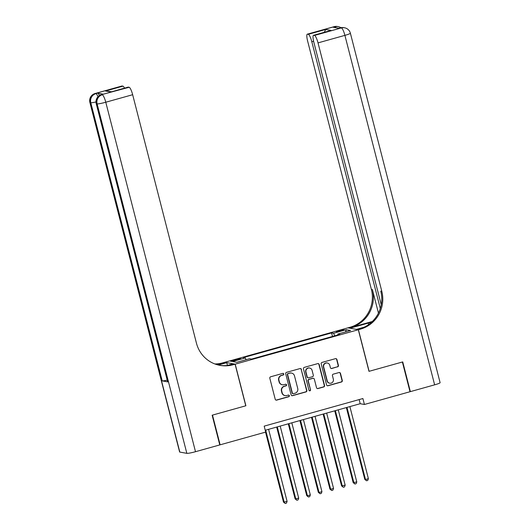 <?xml version="1.0" encoding="UTF-8"?>
<svg xmlns="http://www.w3.org/2000/svg" width="530" height="530" viewBox="0 0 530 530"><rect width="100%" height="100%" fill="white"/><g stroke="black" fill="none" stroke-linecap="round" stroke-linejoin="round"><path stroke-width="0.79" d="M283.782 373.988A0.848 0.822 100.3 0 0 282.775 373.392L270.658 376.784A1.212 1.179 100.3 0 0 269.823 378.268L275.216 399.269A1.212 1.179 100.3 0 0 276.653 400.117L288.764 396.731A0.848 0.822 100.3 0 0 288.704 395.082A0.848 0.822 100.3 0 0 288.346 395.095L286.776 395.532A3.876 3.77 100.3 0 1 282.172 392.823L281.721 391.074A3.876 3.77 100.3 0 1 284.411 386.317L285.981 385.88A0.848 0.822 100.3 0 0 285.922 384.23A0.848 0.822 100.3 0 0 285.557 384.243L283.994 384.681A3.876 3.77 100.3 0 1 279.383 381.971L278.932 380.222A3.876 3.77 100.3 0 1 281.622 375.465L283.192 375.028A0.848 0.822 100.3 0 0 283.782 373.988M282.338 384.76L282.059 384.707A3.876 3.77 100.3 0 1 279.105 381.918L278.654 380.169A3.876 3.77 100.3 0 1 281.344 375.412L282.914 374.975A0.848 0.822 100.3 0 0 282.993 373.365M275.998 400.104A1.212 1.179 100.3 0 0 276.368 400.064L288.486 396.678A0.848 0.822 100.3 0 0 288.565 395.069M285.127 395.612L284.849 395.559A3.876 3.77 100.3 0 1 281.887 392.77L281.443 391.021A3.876 3.77 100.3 0 1 284.133 386.264L285.697 385.827A0.848 0.822 100.3 0 0 285.776 384.217M339.319 330.581A3.948 0.391 -14.4 0 0 336.391 331.72A3.948 0.391 -14.4 0 0 341.115 330.906A3.948 0.391 -14.4 0 0 344.036 329.759A3.948 0.391 -14.4 0 0 339.319 330.581M337.584 366.886A1.212 1.179 100.3 0 0 338.425 365.402L336.908 359.506A1.212 1.179 100.3 0 0 335.47 358.658L322.015 362.421A1.212 1.179 100.3 0 0 321.18 363.905L326.566 384.906A1.212 1.179 100.3 0 0 328.01 385.754L341.459 381.998A1.212 1.179 100.3 0 0 342.3 380.507L340.472 373.392A1.212 1.179 100.3 0 0 339.034 372.544L333.277 374.154A1.212 1.179 100.3 0 0 332.436 375.637L333.344 379.169A3.24 3.147 100.3 0 1 329.713 383.21A3.24 3.147 100.3 0 1 327.242 380.871L323.691 367.045A3.24 3.147 100.3 0 1 327.321 363.01A3.24 3.147 100.3 0 1 329.793 365.342L330.382 367.648A1.212 1.179 100.3 0 0 331.826 368.496L337.299 366.833A1.212 1.179 100.3 0 0 338.14 365.349L336.63 359.459A1.212 1.179 100.3 0 0 335.841 358.618M368.993 371.344L402.383 362.01L410.015 391.73L364.428 404.476L362.904 398.533L264.185 426.133L265.709 432.076L220.122 444.822L212.49 415.109L245.887 405.768L235.201 364.163L358.307 329.74L368.993 371.344M301.457 369.423A1.212 1.179 100.3 0 0 300.013 368.575L286.564 372.332A1.212 1.179 100.3 0 0 285.723 373.822L291.116 394.824A1.212 1.179 100.3 0 0 292.553 395.671L306.009 391.908A1.212 1.179 100.3 0 0 306.85 390.425L301.173 369.37A1.212 1.179 100.3 0 0 300.391 368.529M304.293 367.376L317.742 363.613A1.212 1.179 100.3 0 1 319.179 364.461L324.572 385.469A1.212 1.179 100.3 0 1 323.731 386.953L317.98 388.563A1.212 1.179 100.3 0 1 316.536 387.715L314.35 379.195A1.212 1.179 100.3 0 0 312.912 378.347L309.089 379.414A1.212 1.179 100.3 0 0 308.255 380.904L310.527 389.769A0.848 0.822 100.3 0 1 309.58 390.829A0.848 0.822 100.3 0 1 308.93 390.212L303.452 368.86A1.212 1.179 100.3 0 1 304.293 367.376M235.287 360.486L237.838 359.771A3.823 0.378 -14.4 0 0 240.673 358.658A3.823 0.378 -14.4 0 0 236.095 359.453L233.538 360.168A3.823 0.378 -14.4 0 0 230.709 361.275A3.823 0.378 -14.4 0 0 235.287 360.486M235.201 364.163L224.799 362.275L347.905 327.851L358.307 329.74M332.489 336.457L331.581 332.919L243.316 357.604L245.284 357.962L246.106 359.704M331.581 332.919L333.549 333.277L346.322 329.706L350.602 330.481L337.822 334.059L339.79 334.417L251.525 359.095L249.557 358.737L236.784 362.308L232.504 361.533L245.284 357.962M219.731 444.75L220.122 444.822M265.245 430.261L360.208 403.708L364.428 404.476M359.148 399.58L360.208 403.708M337.822 334.059L337.842 334.96M334.755 335.821L333.549 333.277M346.322 329.706L345.514 331.906M291.897 395.658A1.212 1.179 100.3 0 0 292.275 395.618L305.724 391.856A1.212 1.179 100.3 0 0 306.565 390.371L301.173 369.37M288.234 373.617A0.848 0.822 100.3 0 0 287.651 374.657L292.381 393.094A0.848 0.822 100.3 0 0 293.388 393.684L295.044 393.22A3.876 3.77 100.3 0 0 297.734 388.47L294.494 375.869A3.876 3.77 100.3 0 0 289.89 373.153L287.956 373.564A0.848 0.822 100.3 0 0 287.366 374.604L287.651 374.657M293.03 393.704L292.745 393.651A0.848 0.822 100.3 0 1 292.103 393.041L287.366 374.604M291.54 373.074L291.261 373.027A3.876 3.77 100.3 0 0 289.612 373.107L289.89 373.153M287.956 373.564L289.612 373.107M317.324 388.55A1.212 1.179 100.3 0 0 317.695 388.51L323.452 386.9A1.212 1.179 100.3 0 0 324.294 385.416L318.901 364.415A1.212 1.179 100.3 0 0 318.119 363.573M313.429 378.321L313.144 378.274A1.212 1.179 100.3 0 0 312.627 378.294L308.811 379.367A1.212 1.179 100.3 0 0 307.97 380.851L310.527 389.769M309.44 390.789A0.848 0.822 100.3 0 0 310.249 389.716M312.084 370.357A3.24 3.147 100.3 0 0 309.613 368.025A3.24 3.147 100.3 0 0 305.982 372.06L307.234 376.936A1.212 1.179 100.3 0 0 308.672 377.784L312.495 376.717A1.212 1.179 100.3 0 0 313.329 375.227L312.084 370.357M309.613 368.025L309.328 367.972A3.24 3.147 100.3 0 0 305.704 372.014L305.982 372.06M308.155 377.804L307.877 377.757A1.212 1.179 100.3 0 1 306.95 376.883L305.704 372.014M331.171 368.483A1.212 1.179 100.3 0 0 331.541 368.443L337.299 366.833M327.321 363.01L327.043 362.957A3.24 3.147 100.3 0 0 323.413 366.999L323.691 367.045M329.713 383.21L329.435 383.157A3.24 3.147 100.3 0 1 326.964 380.825L323.413 366.999M327.354 385.747A1.212 1.179 100.3 0 0 327.726 385.708L341.181 381.944A1.212 1.179 100.3 0 0 342.022 380.46L340.194 373.339A1.212 1.179 100.3 0 0 339.405 372.504M265.523 432.129L283.49 502.109L287.101 501.426L268.591 429.326M265.682 430.141L284.199 502.235L285.253 503.5L283.49 502.109M287.101 501.426L286.412 503.175L285.253 503.5M103.29 94.174L101.548 94.665A7.4 1.55 -105.6 0 0 101.389 94.671L103.131 94.181A7.4 1.55 74.4 0 1 103.29 94.174L97.666 93.154A7.4 1.55 74.4 0 1 99.435 95.539M212.146 415.202L245.768 405.801L235.088 364.196L233.114 364.753A30.833 29.991 -79.7 0 1 219.97 365.369A30.833 29.991 -79.7 0 1 196.444 343.149L132.659 94.711L105.768 102.23L195.504 451.706L219.778 444.922L212.146 415.202M227.416 365.402L226.721 362.679L218.333 365.024M226.721 362.679L224.68 362.308L222.706 362.858A30.833 29.991 -79.7 0 1 214.855 363.951M217.452 364.792L223.72 363.043A30.833 29.991 -79.7 0 1 215.346 364.13M235.088 364.196L233.048 363.825L226.999 365.521M195.504 451.706A7.4 0.735 165.6 0 1 186.845 453.349L97.116 103.873L96.414 103.747A7.4 7.201 100.3 0 1 101.548 94.665L129.141 87.271L128.306 87.125A7.4 1.55 74.4 0 0 128.147 87.125L110.889 91.995L105.516 91.021L122.94 86.145L122.105 85.999L95.221 93.512L97.666 93.154M122.94 86.145A7.4 1.55 74.4 0 1 124.517 88.146M167.215 380.156A7.4 0.735 165.6 0 1 162.207 380.878L90.789 102.721L90.087 102.595A7.4 7.201 100.3 0 1 95.221 93.512A7.4 1.55 -105.6 0 0 95.062 93.518L121.946 85.999A7.4 1.55 74.4 0 1 122.105 85.999M186.845 453.349L179.816 452.077A7.4 0.735 165.6 0 1 179.617 451.964L89.888 102.489A7.4 0.735 -14.4 0 0 90.087 102.595L179.816 452.077M162.207 380.878L167.831 381.898A7.4 0.735 165.6 0 1 167.632 381.792L96.215 103.635A7.4 0.735 -14.4 0 0 96.414 103.747L167.831 381.898M129.141 87.271A7.4 1.55 74.4 0 1 132.659 94.711M233.114 364.753L232.1 364.567A30.833 29.991 -79.7 0 1 219.466 365.269M105.516 91.021L111.585 91.763M334.191 26.652A7.4 7.4 0 0 1 337.511 26.5A7.4 7.201 100.3 0 0 334.357 26.646L307.466 34.165A7.4 1.55 -105.6 0 0 307.307 34.172L334.191 26.652A7.4 1.55 74.4 0 1 334.357 26.646L335.059 26.778L333.317 27.262L338.942 28.282L341.386 27.924A7.4 1.55 74.4 0 1 344.904 35.364L318.02 42.884A7.4 1.55 -105.6 0 0 314.495 35.444L341.386 27.924A7.4 7.201 -79.7 0 1 344.54 27.779A7.4 7.4 0 0 1 350.383 33.218A7.4 0.735 -14.4 0 1 344.904 35.364L434.633 384.84L410.359 391.63L402.734 361.91L369.105 371.311L358.426 329.706L360.4 329.156A30.833 29.991 100.3 0 0 381.805 291.321L318.02 42.884M371.543 322.227A13.873 1.371 -14.4 0 0 368.237 323.108L350.058 328.189L348.018 327.818L349.992 327.268A30.833 29.991 100.3 0 0 371.397 289.433L307.612 40.995A7.4 1.55 -105.6 0 1 307.307 34.172M356.399 329.395L364.262 327.136M356.385 329.342L358.426 329.706M372.325 321.491L351.006 327.454A30.833 29.991 100.3 0 0 372.411 289.612L378.44 313.104M324.274 32.29L325.718 29.448L331.091 30.422L313.667 35.291L314.495 35.444M313.667 35.291A7.4 1.55 -105.6 0 0 313.508 35.298A7.4 1.55 -105.6 0 0 313.813 42.122L381.242 304.75M350.383 33.218L440.112 382.693A7.4 0.735 165.6 0 1 434.633 384.84M409.968 391.557L410.359 391.63M380.308 308.506L311.819 41.757A7.4 1.55 -105.6 0 0 308.294 34.317L325.718 29.448M307.466 34.165L308.294 34.317M360.4 329.156L359.386 328.971A30.833 29.991 100.3 0 0 380.792 291.136L381.805 291.321M331.091 30.422L313.508 35.298M276.673 427.067L295.104 498.863L298.715 498.18L280.204 426.08M277.296 426.889L295.813 498.988L296.866 500.254L295.104 498.863M298.715 498.18L298.026 499.929L296.866 500.254M288.287 423.821L306.724 495.616L307.426 495.742L310.328 494.927L291.818 422.834M288.91 423.642L307.426 495.742L308.48 497.007L306.724 495.616M310.328 494.927L309.646 496.683L308.48 497.007M299.901 420.568L318.338 492.363L319.04 492.496L321.942 491.681L303.432 419.581M300.53 420.396L319.04 492.496L320.094 493.755L318.338 492.363M321.942 491.681L321.26 493.43L320.094 493.755M311.514 417.322L329.952 489.117L330.654 489.25L333.555 488.435L315.045 416.335M312.144 417.15L330.654 489.25L331.707 490.508L329.952 489.117M333.555 488.435L332.873 490.184L331.707 490.508M323.128 414.076L341.565 485.871L345.169 485.188L326.659 413.089M323.757 413.904L342.267 485.997L343.321 487.262L341.565 485.871M345.169 485.188L344.487 486.938L343.321 487.262M334.741 410.829L353.179 482.625L356.783 481.942L338.272 409.842M335.371 410.651L353.881 482.75L354.934 484.016L353.179 482.625M356.783 481.942L356.1 483.691L354.934 484.016M346.355 407.583L364.792 479.378L365.495 479.504L368.396 478.689L349.886 406.596M346.984 407.404L365.495 479.504L366.548 480.77L364.792 479.378M368.396 478.689L367.714 480.445L366.548 480.77M233.723 360.884L233.538 360.168M236.287 360.201L236.095 359.453M223.72 363.043L222.706 362.858M128.306 87.125L110.889 91.995M97.997 96.718A7.4 1.55 -105.6 0 0 95.923 93.644A7.4 7.201 -79.7 0 0 90.789 102.721A7.4 0.735 -14.4 0 0 95.983 101.959M105.768 102.23A7.4 1.55 -105.6 0 0 102.25 94.791A7.4 7.201 -79.7 0 0 97.116 103.873A7.4 0.735 -14.4 0 0 105.768 102.23M351.006 327.454L349.992 327.268M372.411 289.612L371.397 289.433M313.601 41.254L311.819 41.757M340.518 27.805A7.4 1.55 74.4 0 1 340.684 27.799A7.4 7.201 100.3 0 1 343.837 27.646A7.4 7.4 0 0 0 340.518 27.805L338.856 28.269M340.923 27.706A7.4 7.4 0 0 0 338.213 26.626A7.4 7.201 -79.7 0 0 335.059 26.778A7.4 1.55 74.4 0 1 336.066 27.765M368.615 324.579L368.237 323.108M95.062 93.518A7.4 7.4 0 0 0 89.888 102.489M101.389 94.671A7.4 7.4 0 0 0 96.215 103.635M343.837 27.646L344.54 27.779M337.511 26.5L338.213 26.626"/></g></svg>
